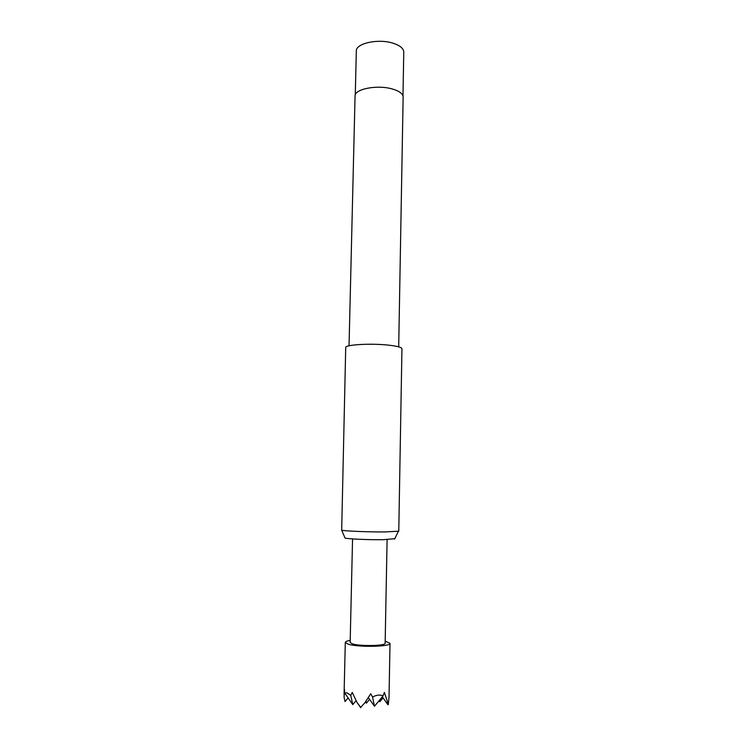 <?xml version="1.0" encoding="UTF-8"?>
<svg xmlns="http://www.w3.org/2000/svg" width="745" height="745" viewBox="0 0 745 745"><rect width="100%" height="100%" fill="white"/><g stroke="black" fill="none" stroke-linecap="round" stroke-linejoin="round"><path stroke-width="1.12" d="M394.831 538.7L382.995 539.706C368.673 539.892 347.366 538.942 345.037 538.058L344.87 537.648M385.063 531.939L398.771 531.176L401.946 348.735C401.685 347.328 397.253 346.127 388.629 345.159C370.926 343.138 344.758 344.684 345.717 347.561L341.685 530.198C344.264 531.064 368.682 532.06 385.063 531.939M398.696 346.853L403.138 97.018C402.952 93.628 399.18 90.899 391.814 88.841C376.756 84.604 354.378 89.121 355.058 96.003L349.042 345.81M385.193 641.11L390.007 643.354C391.237 646.744 358.103 647.452 348.194 644.192L345.298 642.423C345.382 641.613 347.021 640.933 350.206 640.374M350.755 695.402L352.785 704.612L344.767 693.129L347.058 692.841L350.755 695.402L352.255 692.412L356.864 702.218L360.645 707.35L364.836 702.824L370.749 693.763L372.565 697.003C376.7 694.871 380.201 694.508 383.06 695.923L384.373 692.384L388.322 704.36L389.03 697.069L390.007 643.354M386.106 591.698L385.146 643.224C386.068 645.878 360.263 646.427 352.46 643.885L350.159 642.488L352.553 538.914M386.124 591.241L387.102 539.641M379.475 700.235L379.782 701.753L379.056 700.728M344.088 697.264L345.056 701.567L344.088 697.264L344.469 689.507L344.767 693.129M345.056 701.567L348.101 697.907M387.121 700.458L387.959 704.798L388.322 704.36M360.645 707.35L364.836 702.824M387.959 704.798L382.315 696.826M360.729 707.75L356.864 702.218M379.782 701.753L383.032 697.851M352.785 704.612L356.045 700.7M372.565 697.003L374.456 706.26L383.06 695.923M365.972 701.194L366.391 703.168L365.488 701.892M366.391 703.168L369.585 699.341M374.456 706.26L368.356 697.609M402.98 95.863L403.762 52.038C403.576 48.304 399.86 45.324 392.606 43.07C377.762 38.451 355.672 43.471 356.324 51.042L355.272 94.866M394.636 539.091L398.314 531.381M345.298 642.423L344.06 694.619M345.037 538.058L341.685 530.198"/></g></svg>
